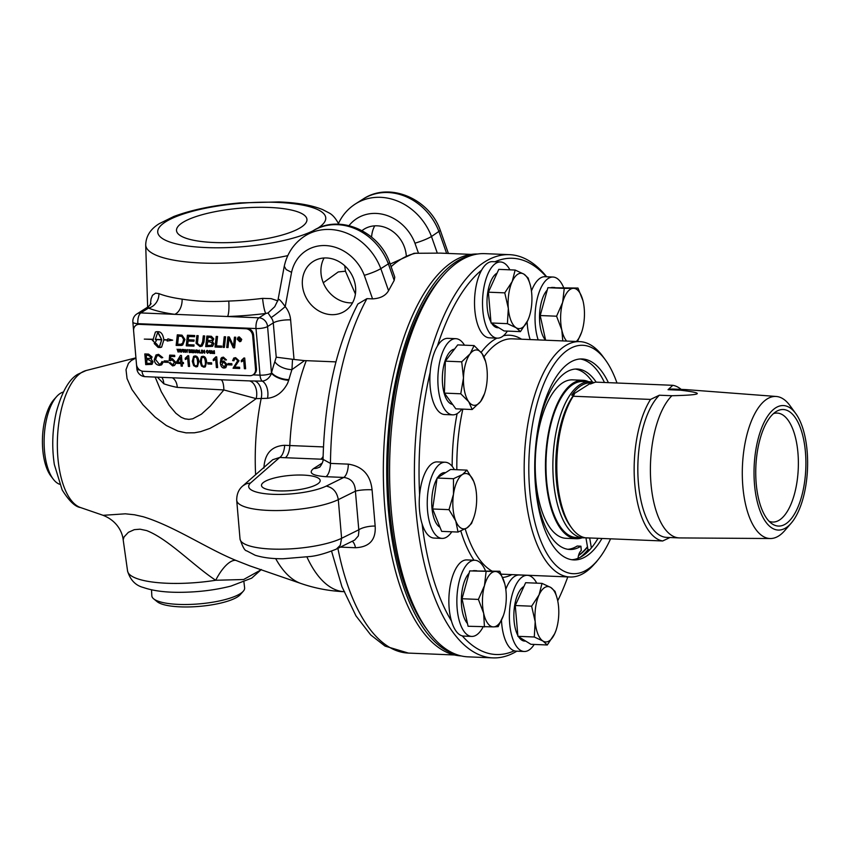<?xml version="1.0" encoding="UTF-8"?>
<svg xmlns="http://www.w3.org/2000/svg" width="850" height="850" viewBox="0 0 850 850"><rect width="100%" height="100%" fill="white"/><g stroke="black" fill="none" stroke-linecap="round" stroke-linejoin="round"><path stroke-width="1.27" d="M773.468 413.599A54.538 23.375 -87.6 0 1 777.166 413.079A54.538 23.375 -87.6 0 1 798.352 460.668A54.538 23.375 -87.6 0 1 779.418 520.062A54.538 23.375 -87.6 0 1 772.661 522.049A54.538 23.375 -87.6 0 1 769.027 521.231M139.336 324.349L140.261 323.765A6.981 6.046 57.6 0 0 137.913 324.169A6.981 6.046 -122.4 0 0 137.094 324.594L136.181 325.178A6.981 6.046 57.6 0 1 139.336 324.349L245.799 328.737A6.981 6.046 57.6 0 1 252.673 335.718L255.542 369.24A6.981 6.046 57.6 0 1 252.981 374.871A6.981 6.046 57.6 0 1 249.826 375.7L143.363 371.301A6.981 6.046 57.6 0 1 136.489 364.321L133.609 330.809A6.981 6.046 57.6 0 1 136.181 325.178M241.411 361.792L241.251 360.549L244.715 358.02L245.629 368.751L244.449 368.677L243.727 360.315L241.411 361.792L241.294 360.527L243.961 357.956M241.984 360.145L241.251 360.549M245.629 368.751L244.396 368.698L243.684 360.347M242.675 361.144L241.357 361.824M224.379 347.406L223.051 347.353L224.262 336.749L225.558 336.802L224.379 347.406L223.093 347.321L224.219 336.749M212.798 341.031L212.128 341.349L213.934 343.612L212.606 346.364L205.7 346.641L206.879 336.037L211.384 336.292L213.764 338.853L212.766 341.041M210.853 345.546L212.617 343.527L210.29 341.913L207.623 341.796L207.177 345.493L211.799 345.249M210.8 345.578L212.574 343.559L210.237 341.934L207.57 341.828M207.708 340.627L211.894 340.372L212.511 338.884L210.322 337.386L208.08 337.291L207.708 340.627M211.937 340.34L212.564 338.853L210.364 337.354L208.08 337.291M212.638 346.354L205.7 346.641M205.753 346.609L206.922 336.037M240.869 341.381L239.732 341.679L237.267 339.182L238.127 337.195L239.275 336.897L241.74 339.394L240.847 341.402L239.689 341.711L237.224 339.214L238.106 337.206M239.7 341.286L241.411 339.352L239.349 337.259L238.361 337.546M240.646 341.041L239.647 341.307L241.357 339.384L239.307 337.291L238.383 337.524M239.349 337.259L237.596 339.224L239.647 341.307M193.949 341.243L188.116 340.999L187.712 344.686L194.055 344.951L193.917 346.152L186.246 345.833L187.425 335.229L194.703 335.527L194.565 336.738L188.626 336.494L188.254 339.798L194.087 340.032L193.949 341.243L188.116 340.999M194.576 336.706L188.626 336.494M193.928 346.12L186.246 345.833M186.288 345.801L187.468 335.229M240.624 340.648L239.126 339.511L238.648 340.563L238.425 338.002M239.498 339.586L238.893 339.511M240.359 338.746L239.679 339.479L240.646 340.68L239.445 339.618M239.349 339.171L239.955 338.767L239.392 339.139L239.955 338.767L238.85 338.332L238.871 339.15L239.902 338.799L238.797 338.364M238.988 340.606L238.383 338.002L240.316 338.778L239.679 339.479L240.316 338.778M181.443 345.44L176.141 345.419L177.321 334.815L182.017 335.176L184.949 339.479L182.729 344.951L176.141 345.419M182.729 344.951L181.39 345.461M177.618 344.271L181.093 344.197L182.761 343.017L183.589 339.362L181.826 336.377L178.521 336.079L177.618 344.271M181.093 344.197L182.803 342.996L183.632 339.331L181.826 336.377M181.146 344.176L182.006 343.825L181.146 344.176M176.194 345.387L177.363 334.815M181.868 336.356L178.521 336.079M180.03 352.112L178.861 349.562L178.075 352.027L177.129 349.18M178.394 352.081L177.076 349.18L178.171 351.666L179.01 349.265L179.807 351.741L180.189 349.308M179.807 351.741L180.508 349.329L180.019 352.144L178.819 349.594M178.171 351.666L178.585 349.244M156.761 331.659L158.918 331.744C161.5 332.308 163.136 334.953 163.827 339.681L167.556 339.83L167.896 338.853L172.688 340.17L167.142 341.052L167.482 340.074L163.848 339.926L161.617 347.129L160.278 347.501L158.111 347.416L154.179 343.496L156.336 343.581L159.173 347.204L161.681 339.83L155.369 339.575L156.464 340.276L155.061 343.028L152.267 340.096L153.287 340.138L153.212 339.479L144.309 339.118L153.191 339.246L155.423 332.031L156.761 331.659M153.191 339.246L155.444 332.021M153.287 340.138L153.255 339.447L144.309 339.118M155.083 342.975L152.341 340.106M159.46 347.044L161.734 339.798L155.369 339.575M157.866 331.967L155.348 339.331L161.659 339.586L157.579 332.116M161.638 347.119L158.164 347.384L154.232 343.496M172.529 340.149L167.184 341.02L167.524 340.043L163.848 339.926M167.928 338.863L167.556 339.83M157.909 331.936L161.659 339.586M185.449 352.336L184.174 349.478M187.074 352.399L185.916 349.86L185.077 352.357L184.121 349.478L185.215 351.964L185.629 349.531L186.862 352.027L187.553 349.616L187.074 352.431L185.863 349.892M186.862 352.027L187.244 349.605M185.215 351.964L185.672 349.541M204.637 335.941L203.936 342.168L202.098 346.067L199.984 346.577L196.084 343.326L196.839 335.623L198.188 335.676L197.413 343.4L199.814 345.397L201.312 345.015L202.64 341.721L203.288 335.888L204.637 335.941M201.312 345.015L202.47 343.124L203.331 335.888M202.119 346.056L200.026 346.556L196.127 343.294L196.201 341.402M196.244 341.381L196.881 335.623M190.857 352.41L189.21 352.495L188.976 349.669M190.06 352.219L190.942 351.124L190.379 350.094L189.306 350.019L189.497 352.197L190.697 352.049L190.889 351.146L189.306 350.019M191.261 351.178L190.134 352.559L189.167 352.527L188.923 349.669L190.729 349.987L191.261 351.178M190.836 352.421L190.177 352.538M221.68 346.088L221.553 347.289L215.05 347.023L216.219 336.419L217.558 336.473L216.516 345.876L221.68 346.088M221.553 347.257L215.05 347.023M215.093 346.991L216.261 336.419M193.598 351.369L192.121 351.337L192.196 352.314L193.874 352.718L191.919 352.601L191.675 349.786M193.587 350.168L192.015 350.136L192.089 351.007L193.598 351.401L192.121 351.337M193.874 352.718L191.877 352.633L191.633 349.786L193.598 350.2L192.015 350.136M235.748 337.227L234.589 347.831L233.24 347.777L228.937 338.374L228.023 347.554L226.716 347.501L227.896 336.897L229.319 336.961L233.538 346.173L234.441 337.174L235.748 337.227M233.538 346.173L234.483 337.174M228.034 347.533L226.716 347.501M226.769 347.48L227.938 336.908M234.589 347.799L233.293 347.746L228.937 338.374M199.038 352.07L197.083 352.814L196.849 349.998M198.794 350.774L198.985 352.102L197.041 352.846L196.796 349.998L198.751 350.806L198.422 351.39L198.751 350.806M198.273 352.548L198.666 352.059L198.316 352.516L198.666 352.059L197.327 351.517L197.37 352.527L198.624 352.091L197.285 351.549M198.167 351.209L197.221 350.317L197.253 351.209L198.401 350.837L197.179 350.349M198.985 352.102L198.103 352.856M183.334 351.889L184.036 349.467L183.547 352.293L182.346 349.743L181.549 352.208L180.593 349.329L181.688 351.815L182.538 349.403L183.334 351.889L183.717 349.456M181.688 351.815L182.144 349.392M181.592 352.176L180.657 349.329M183.558 352.261L182.346 349.743M202.034 353.026L201.492 350.189M201.684 353.037L201.439 350.189L201.726 353.005M195.468 352.803L194.257 351.528L194.119 349.881L195.362 352.484L196.222 349.977L196.361 351.624L195.426 352.824L194.172 349.892M195.362 352.484L195.914 349.956M210.959 353.249L208.909 351.921L210.067 350.466M210.29 353.09L211.097 351.974L209.61 350.922M210.715 352.994L211.055 352.006L209.631 350.901M210.088 350.784L209.227 351.974L210.237 353.111M208.866 351.953L210.014 350.487L211.416 352.027L210.269 353.441L208.909 351.921M209.366 350.646L210.014 350.487M210.938 353.271L210.311 353.409M201.174 352.686L199.538 352.952L199.293 350.094L199.856 352.623L201.174 352.686M201.206 352.984L199.538 352.952M199.58 352.92L199.336 350.104M212.319 353.451L211.788 350.614M213.424 353.494L212.16 351.018L211.99 353.462L211.746 350.614L213.244 353.101L214.296 350.721L214.54 353.568L214.041 351.135L213.424 353.526L212.117 351.05M213.244 353.101L213.86 350.699M214.242 353.526L213.998 351.167M204.765 353.164L202.799 350.859L202.661 353.079L202.417 350.232L204.372 352.538L204.521 350.317L204.765 353.164M204.234 350.306L204.372 352.538M202.704 353.047L202.459 350.232M204.446 353.122L202.799 350.859M162.764 357.595L161.489 357.871L158.621 355.534L156.899 355.927L155.635 359.624L159.248 364.161L160.756 363.789L161.946 361.558L163.306 361.973L161.649 364.852L159.513 365.351C156.336 364.969 154.615 363.035 154.317 359.55L156.049 354.939L158.546 354.322L162.764 357.595L161.532 357.85L158.663 355.502L156.921 355.916M160.809 363.768L161.989 361.569M161.649 364.852L159.471 365.373C156.294 364.99 154.562 363.067 154.275 359.571L156.018 354.949M208.431 351.231L207.368 350.678L206.529 351.794L207.496 353.005L208.579 352.421L207.549 353.324L206.167 351.783L207.304 350.381L208.431 351.252L207.326 350.699L206.529 351.794M208.622 352.389L207.602 353.303L206.21 351.751L207.357 350.349M206.635 350.551L207.304 350.381M208.579 352.421L207.602 353.303M207.538 352.973L208.261 352.283L207.538 352.973M207.496 353.005L208.218 352.314M174.388 365.489L172.688 365.893L169.203 362.769M174.771 356.533L170.776 356.405L170.722 359.082M170.372 360.729L169.235 360.527L169.734 355.109M172.582 364.809L174.484 362.291L172.136 359.773L170.404 360.74M170.988 360.071L169.182 360.559L169.681 355.109L174.664 355.311L174.771 356.564L170.776 356.405M173.57 364.576L172.539 364.841L174.441 362.312L172.093 359.794L170.351 360.761M172.688 365.893L175.153 364.735L175.738 362.249L172.316 358.658L170.691 359.104M172.635 365.914L169.161 362.801L170.436 362.748L172.539 364.841M151.162 359.029L153.032 361.845L152.001 364.331L145.722 364.629L144.808 353.94L148.569 354.099L152.118 356.968L151.141 359.051M150.386 363.481L151.704 361.749L148.994 359.816L146.678 359.72L146.944 363.418L151.066 363.258M150.344 363.513L151.661 361.781L148.941 359.848L146.625 359.752M149.982 358.477L150.875 357.053L148.293 355.311L146.285 355.226L146.519 358.487L150.365 358.307M149.94 358.498L150.833 357.074L148.251 355.342L146.242 355.257M152.033 364.321L145.722 364.629M145.764 364.597L144.851 353.94M197.551 366.52L196.084 366.86L193.715 365.659L192.344 361.271L193.63 356.309M195.989 365.776C197.242 366.127 197.784 364.692 197.614 361.484C197.232 358.264 196.446 356.777 195.224 357.032L193.896 357.765L193.566 361.346C193.949 364.576 194.746 366.063 195.946 365.808L196.754 365.596M195.946 365.808C197.2 366.159 197.742 364.724 197.561 361.516C197.189 358.296 196.393 356.809 195.181 357.053L193.896 357.765M193.673 365.691L192.302 361.303L193.609 356.32L195.107 355.969C197.242 355.991 198.486 357.85 198.836 361.569L197.529 366.541L196.042 366.881L193.715 365.659M168.109 362.355L164.316 362.196L164.209 360.878L167.992 361.038L168.109 362.355M168.109 362.323L164.316 362.196M164.369 362.164L164.252 360.878M205.339 366.839L203.873 367.179L201.503 365.978L200.133 361.59L201.418 356.628L202.884 356.299C205.02 356.309 206.263 358.169 206.624 361.888L205.317 366.86L203.83 367.211L201.45 366.01L200.09 361.622L201.386 356.639M203.777 366.106C204.967 366.584 205.509 365.149 205.403 361.813C205.02 358.583 204.223 357.096 203.012 357.351L201.684 358.084L201.354 361.675C201.737 364.894 202.523 366.382 203.734 366.127L204.553 365.904M203.734 366.127C204.988 366.478 205.519 365.043 205.349 361.834C204.977 358.615 204.181 357.127 202.969 357.382L201.684 358.084M182.038 362.376L183.387 362.429L183.494 363.641L182.134 363.587L182.357 366.138L181.124 366.095L180.912 363.534L176.556 363.354L176.46 362.142L180.434 355.406L181.443 355.449L182.038 362.376M182.357 366.106L181.178 366.063L180.954 363.502L176.609 363.322L176.46 362.142M176.502 362.121L180.455 355.406M180.806 362.323L180.391 357.499L177.661 362.196L180.848 362.302L180.434 357.478M183.483 363.609L182.134 363.587M211.692 364.119L207.952 363.97L207.836 362.674M207.899 363.991L207.793 362.674L211.576 362.833L211.692 364.151L207.952 363.97M185.948 357.829L188.679 355.714L189.603 366.435L188.371 366.392L187.648 358.031L185.332 359.507L185.215 358.233M186.671 358.817L185.332 359.507L185.268 358.211L187.935 355.651M189.593 366.414L188.413 366.361L187.648 358.031M225.303 359.954L224.74 358.796L222.456 358.487L223.454 358.19L222.413 358.519L221.468 362.27L223.784 360.942L227.046 364.522L225.781 367.657L224.219 368.05C222.041 368.071 220.724 366.297 220.288 362.716L221.722 357.542L223.391 357.138L226.472 359.922L225.261 359.975L223.412 358.211L222.413 358.519M225.803 367.646L224.262 368.018C222.084 368.05 220.777 366.276 220.331 362.695L221.021 358.233M221.468 362.27L222.339 361.314M224.134 366.945L225.824 364.522L223.678 362.058L222.7 362.302L223.624 362.089L221.829 364.321L224.092 366.966L224.995 366.722M224.092 366.966L225.781 364.554L223.678 362.058M226.472 359.922L225.261 359.975M213.966 358.987L216.697 356.862L217.611 367.593L216.389 367.54L215.666 359.189L213.339 360.666L213.233 359.391M213.393 360.634L213.286 359.369L215.942 356.798M217.611 367.561L216.431 367.519L215.666 359.189M214.657 359.986L213.339 360.666M228.183 364.799L228.023 363.513L231.816 363.672L231.923 364.99L228.183 364.799L228.066 363.513M231.923 364.99L228.14 364.831M233.909 360.793L232.634 360.602L233.771 358.062L235.62 357.648L238.999 360.74L234.653 367.041L239.572 367.243L239.679 368.507L233.059 368.231L237.724 360.655L235.684 358.732L234.621 358.976L233.909 360.793L232.634 360.602M239.679 368.475L233.102 368.199L237.777 360.623L235.726 358.7L234.621 358.976M232.677 360.57L233.792 358.041M137.913 324.169L137.859 323.669A8.723 3.74 -87.6 0 1 140.824 312.928A8.723 7.554 -122.4 0 0 136.871 313.958A8.723 8.723 0 0 0 132.855 322.076A8.723 2.242 -4.9 0 0 137.859 323.669L246.712 328.153A6.981 6.046 57.6 0 1 253.597 335.134L256.466 368.656A6.981 6.046 57.6 0 1 253.906 374.287L252.981 374.871L260.015 375.158A8.723 3.74 92.4 0 0 262.257 381.108A13.09 7.841 -92.1 0 1 267.495 398.31C276.197 397.29 282.901 392.254 287.629 383.223L288.926 379.599A141.291 60.552 -87.6 0 1 291.964 369.591L292.517 359.274L294.026 359.465L290.626 319.887A13.09 3.368 -4.9 0 0 273.286 322.904L276.229 357.181L292.517 359.274M59.564 484.234A46.569 19.954 -87.6 0 1 53.274 479.177A46.569 19.954 -87.6 0 1 44.2 437.41A46.569 19.954 -87.6 0 1 56.684 396.536A46.569 19.954 -87.6 0 1 60.297 393.401A46.569 19.954 -87.6 0 1 63.378 392.02M56.684 396.536L54.071 399.436A43.191 18.509 92.4 0 0 42.5 437.346A43.191 18.509 92.4 0 0 50.915 476.074L53.274 479.177M461.125 655.913A201.121 86.201 -87.6 0 1 383.414 479.899A201.121 86.201 -87.6 0 1 453.241 261.343A201.121 86.201 -87.6 0 1 477.7 254.012M589.741 549.791L587.977 549.716L585.947 537.901L589.688 538.05L591.377 547.931M578.021 558.322A9.818 4.207 -87.6 0 1 581.294 550.609L580.922 546.199L577.171 546.04A90.312 38.707 -87.6 0 1 567.874 549.302M575.312 369.049A90.312 38.707 -87.6 0 1 592.567 382.171M580.922 546.199A90.312 38.707 -87.6 0 1 569.744 549.482A90.312 38.707 -87.6 0 1 535.149 481.1M537.083 434.318A90.312 38.707 -87.6 0 1 577.182 369.017A90.312 38.707 -87.6 0 1 596.19 382.149M587.977 549.716A103.402 44.317 -87.6 0 1 580.093 557.377M464.472 345.185A38.123 16.341 92.4 0 0 455.834 338.683A38.123 16.341 92.4 0 0 440.661 358.041A38.123 16.341 92.4 0 0 452.699 414.853A38.123 16.341 92.4 0 0 461.837 409.084M452.593 404.398A27.699 11.868 -87.6 0 1 444.38 363.152A27.699 11.868 -87.6 0 1 454.495 349.127M455.834 338.683L447.833 338.353A38.123 16.341 -87.6 0 0 437.421 346.056A38.123 16.341 92.4 0 0 432.661 357.712A38.123 16.341 92.4 0 0 430.142 372.438A38.123 16.341 -87.6 0 0 444.688 414.524L452.699 414.853M484.468 393.816L480.611 401.487L472.196 409.509L468.722 401.742A27.699 11.868 92.4 0 0 480.611 401.487A27.699 11.868 92.4 0 0 484.468 393.816A27.699 11.868 92.4 0 0 487.263 377.379A27.699 11.868 92.4 0 0 485.775 362.259A27.699 11.868 92.4 0 0 482.024 353.536L485.499 361.303M460.774 393.794L463.484 377.899A27.699 11.868 92.4 0 0 468.722 401.742L460.774 393.794L444.401 393.114L445.347 361.154L457.714 344.909L474.087 345.578L482.024 353.536A27.699 11.868 92.4 0 0 470.135 353.802A27.699 11.868 92.4 0 0 463.484 377.899L461.72 361.824L470.135 353.802L474.087 345.578M444.401 393.114L455.823 408.839L472.196 409.509M445.347 361.154L461.72 361.824M454.357 469.614A38.123 16.341 92.4 0 0 445.209 462.23A38.123 16.341 92.4 0 0 427.539 510.531A38.123 16.341 92.4 0 0 442.064 538.401A38.123 16.341 92.4 0 0 451.786 531.792M440.013 527.266A27.699 11.868 -87.6 0 1 431.938 507.737A27.699 11.868 -87.6 0 1 437.027 478.561M437.495 477.785A27.699 11.868 -87.6 0 1 444.784 472.632L445.559 472.664M445.209 462.23L437.208 461.901A38.123 16.341 -87.6 0 0 419.613 494.764A38.123 16.341 92.4 0 0 419.539 510.202A38.123 16.341 92.4 0 0 422.121 523.951A38.123 16.341 -87.6 0 0 434.063 538.071L442.064 538.401M473.843 517.374L471.548 523.483L467.033 527.861A27.699 11.868 92.4 0 0 473.843 517.374A27.699 11.868 92.4 0 0 476.021 508.098A27.699 11.868 92.4 0 0 475.15 485.807A27.699 11.868 92.4 0 0 473.737 481.429L475.097 485.626M458.044 532.047L455.759 520.954A27.699 11.868 92.4 0 0 467.033 527.861L458.044 532.047L441.671 531.378L432.639 508.991L437.102 478.029L450.606 469.466L466.979 470.135L473.737 481.429A27.699 11.868 92.4 0 0 462.464 474.513L466.979 470.135M449.013 509.66L453.475 494.275A27.699 11.868 92.4 0 0 455.759 520.954L449.013 509.66L432.639 508.991M453.475 478.709L462.464 474.513A27.699 11.868 92.4 0 0 453.475 494.275L453.475 478.709L437.102 478.029M485.435 570.679A38.123 16.341 92.4 0 0 474.831 560.246A38.123 16.341 92.4 0 0 457.821 588.327A38.123 16.341 92.4 0 0 464.1 631.508A38.123 16.341 92.4 0 0 471.686 636.416A38.123 16.341 92.4 0 0 483.119 626.896M467.468 623.507A27.699 11.868 -87.6 0 1 466.608 622.434A27.699 11.868 -87.6 0 1 461.422 597.284A27.699 11.868 -87.6 0 1 469.062 573.261M472.802 570.839A27.699 11.868 -87.6 0 1 474.406 570.648L476.744 570.743M474.831 560.246L466.831 559.916A38.123 16.341 -87.6 0 0 451.265 580.741A38.123 16.341 -87.6 0 0 451.446 620.989A38.123 16.341 92.4 0 0 456.099 631.168A38.123 16.341 92.4 0 0 462.272 635.885A38.123 16.341 -87.6 0 0 463.686 636.087L471.686 636.416M503.444 615.432L498.185 626.641L493.553 626.886A27.699 11.868 92.4 0 0 503.466 615.389A27.699 11.868 92.4 0 0 504.252 612.818A27.699 11.868 92.4 0 0 505.07 585.129A27.699 11.868 92.4 0 0 504.762 583.822A27.699 11.868 92.4 0 0 495.189 571.519L499.821 571.274L504.762 583.822M484.447 626.949L483.661 613.275A27.699 11.868 92.4 0 0 493.553 626.886L468.074 626.269L462.028 598.74L469.721 570.903L495.189 571.519A27.699 11.868 92.4 0 0 484.479 585.586L486.094 571.582M478.401 599.42L484.479 585.586A27.699 11.868 92.4 0 0 483.661 613.275L478.401 599.42L462.028 598.74M469.721 570.903L499.821 571.274M536.743 583.164A38.123 16.341 92.4 0 0 527.351 575.312A38.123 16.341 92.4 0 0 509.458 612.722A38.123 16.341 92.4 0 0 524.206 651.482A38.123 16.341 92.4 0 0 528.923 650.101A38.123 16.341 92.4 0 0 534.214 644.438M517.82 635.396A27.699 11.868 -87.6 0 1 514.293 608.154A27.699 11.868 -87.6 0 1 523.494 586.723A27.699 11.868 -87.6 0 1 523.929 586.468M525.736 641.123L524.631 641.081A27.699 11.868 -87.6 0 1 518.617 636.756M501.479 620.341A38.123 16.341 -87.6 0 0 514.261 650.803A38.123 16.341 92.4 0 0 516.205 651.153L524.206 651.482M505.793 589.305A38.123 16.341 -87.6 0 1 519.35 574.982L527.351 575.312M550.758 587.456L555.029 591.356L557.281 598.889A27.699 11.868 92.4 0 0 550.758 587.456A27.699 11.868 92.4 0 0 539.059 594.883L542.013 583.376L550.758 587.456M555.953 630.541L554.71 633.654A27.699 11.868 92.4 0 0 555.985 630.456A27.699 11.868 92.4 0 0 558.577 606.847A27.699 11.868 92.4 0 0 557.281 598.889M547.294 644.98L543.023 641.081A27.699 11.868 92.4 0 0 554.71 633.654L547.294 644.98L530.921 644.3L517.905 636.321L515.259 605.519L531.633 606.199L539.059 594.883A27.699 11.868 92.4 0 0 535.192 621.69L531.633 606.199M534.278 637.001L535.192 621.69A27.699 11.868 92.4 0 0 543.023 641.081L534.278 637.001L517.905 636.321M515.259 605.519L525.64 582.707L542.013 583.376M597.391 560.564L596.774 561.404A27.699 11.868 92.4 0 0 597.327 560.628M594.936 563.391A27.699 11.868 92.4 0 0 596.774 561.404L593.332 565.218M563.614 287.481A38.123 16.341 92.4 0 0 560.586 281.956A38.123 16.341 92.4 0 0 552.999 277.036A38.123 16.341 92.4 0 0 537.189 298.892A38.123 16.341 92.4 0 0 538.178 339.904M545.551 340.202A27.699 11.868 -87.6 0 1 544.776 339.235A27.699 11.868 -87.6 0 1 539.591 314.075A27.699 11.868 -87.6 0 1 547.241 290.052M550.97 287.629A27.699 11.868 -87.6 0 1 552.574 287.449L554.912 287.544M530.177 339.564A38.123 16.341 -87.6 0 1 527.128 321.821M531.452 291.029A38.123 16.341 -87.6 0 1 544.999 276.707L552.999 277.036M562.785 340.914L561.829 330.066L556.58 316.211L562.647 302.388A27.699 11.868 92.4 0 0 561.829 330.066A27.699 11.868 92.4 0 0 566.663 341.073M564.262 288.373L573.357 288.32A27.699 11.868 92.4 0 0 562.647 302.388L564.262 288.373L547.889 287.704L577.989 288.065L582.93 300.613A27.699 11.868 92.4 0 0 573.357 288.32L577.989 288.065M576.332 341.477A27.699 11.868 92.4 0 0 581.634 332.18A27.699 11.868 92.4 0 0 582.431 329.609A27.699 11.868 92.4 0 0 583.249 301.931A27.699 11.868 92.4 0 0 582.941 300.624L582.93 300.592M581.623 332.223L577.437 341.519M545.626 340.202L540.207 315.531L556.58 316.211M540.207 315.531L547.889 287.704M509.873 269.822A38.123 16.341 92.4 0 0 500.491 261.97A38.123 16.341 92.4 0 0 495.773 263.362A38.123 16.341 92.4 0 0 482.534 304.884A38.123 16.341 92.4 0 0 497.346 338.151A38.123 16.341 92.4 0 0 507.354 331.096M498.876 327.781L497.771 327.739A27.699 11.868 -87.6 0 1 491.746 323.414M490.96 322.054A27.699 11.868 -87.6 0 1 487.422 294.812A27.699 11.868 -87.6 0 1 496.623 273.392A27.699 11.868 -87.6 0 1 497.059 273.137M500.491 261.97L492.479 261.641A38.123 16.341 92.4 0 0 487.762 263.033A38.123 16.341 92.4 0 0 481.621 270.119A38.123 16.341 -87.6 0 0 475.033 312.12A38.123 16.341 -87.6 0 0 489.345 337.822L497.346 338.151M516.152 327.739L507.408 323.659L508.321 308.348A27.699 11.868 92.4 0 0 516.152 327.739A27.699 11.868 92.4 0 0 527.85 320.322L520.434 331.638L516.152 327.739M504.772 292.857L512.199 281.541A27.699 11.868 92.4 0 0 508.321 308.348L504.772 292.857L488.399 292.188L493.584 280.776L498.78 269.365L515.153 270.045L523.887 274.125A27.699 11.868 92.4 0 0 512.199 281.541L515.153 270.045M529.082 317.209L527.85 320.322A27.699 11.868 92.4 0 0 529.114 317.114A27.699 11.868 92.4 0 0 531.717 293.516A27.699 11.868 92.4 0 0 530.421 285.558A27.699 11.868 92.4 0 0 523.887 274.125L528.169 278.024L530.421 285.558M507.408 323.659L491.034 322.979L497.547 326.974L504.061 330.958L520.434 331.638M491.034 322.979L488.399 292.188M582.229 537.774A79.294 33.979 -87.6 0 1 576.3 538.73L566.058 538.305A79.294 33.979 -87.6 0 1 535.256 469.104A79.294 33.979 -87.6 0 1 562.785 382.744A79.294 33.979 -87.6 0 1 572.592 379.854L582.834 380.279A79.294 33.979 -87.6 0 1 588.668 381.714M576.3 538.73A79.294 33.979 -87.6 0 1 545.498 469.529A79.294 33.979 -87.6 0 1 573.028 383.159A79.294 33.979 -87.6 0 1 582.834 380.279M571.699 527.988L570.254 526.001A75.916 32.534 -87.6 0 1 555.857 460.307A75.916 32.534 -87.6 0 1 574.366 394.166L573.208 396.238A78.094 33.469 92.4 0 0 571.699 527.988A78.094 33.469 92.4 0 0 585.342 537.784L662.681 540.972A78.094 33.469 -87.6 0 1 634.769 484.054A78.094 33.469 -87.6 0 1 650.548 399.426L573.208 396.238M585.214 537.763A78.094 33.469 -87.6 0 1 583.238 537.816A78.094 33.469 -87.6 0 1 552.904 469.657A78.094 33.469 -87.6 0 1 580.019 384.604A78.094 33.469 -87.6 0 1 589.677 381.756A78.094 33.469 -87.6 0 1 594.054 382.617M791.212 523.133A62.305 26.701 -87.6 0 1 785.963 527.786A62.305 26.701 -87.6 0 1 754.513 484.489A62.305 26.701 -87.6 0 1 775.678 407.83A62.305 26.701 -87.6 0 1 795.738 413.536A62.305 26.701 -87.6 0 1 807.5 468.913A62.305 26.701 -87.6 0 1 791.212 523.133L784.741 530.612A71.103 30.473 -87.6 0 1 778.749 535.925A71.103 30.473 -87.6 0 1 770.398 538.528L679.734 537.923A74.237 31.811 -87.6 0 1 679.256 537.912A74.237 31.811 -87.6 0 1 650.611 478.231A74.237 31.811 -87.6 0 1 671.904 395.728C687.257 395.377 695.64 394.74 697.053 393.826C698.519 392.913 693.037 391.712 680.606 390.203L668.047 389.693L672.807 385.305L595.457 382.118L590.357 384.019L591.058 382.914A76.999 33.001 92.4 0 0 571.699 395.197L574.366 394.166M571.699 395.197L591.058 382.914M583.238 537.816L576.353 537.529A78.094 33.469 -87.6 0 1 546.008 469.37A78.094 33.469 -87.6 0 1 573.123 384.317A78.094 33.469 -87.6 0 1 582.792 381.48L589.677 381.756M671.904 395.728L659.334 395.218L650.548 399.426M672.807 385.305A78.094 33.469 -87.6 0 1 681.19 389.396M668.047 389.693A74.237 31.811 -87.6 0 1 672.817 389.056L685.387 389.576A74.237 31.811 -87.6 0 1 685.854 389.598L776.263 396.472A71.103 30.473 -87.6 0 1 789.905 405.535L795.738 413.536M680.606 390.203A74.237 31.811 -87.6 0 1 685.387 389.576M662.681 540.972L670.002 537.529M776.008 411.666A58.31 24.99 -87.6 0 1 776.294 411.485A58.31 24.99 -87.6 0 1 805.471 452.519A58.31 24.99 -87.6 0 1 785.634 523.951A58.31 24.99 -87.6 0 1 771.673 523.558A58.31 24.99 -87.6 0 1 755.841 467.118A58.31 24.99 -87.6 0 1 776.008 411.666M770.398 538.528A71.103 30.473 -87.6 0 1 742.337 476.988A71.103 30.473 -87.6 0 1 767.008 399.033A71.103 30.473 -87.6 0 1 776.263 396.472M679.256 537.912L666.697 537.391A74.237 31.811 -87.6 0 1 638.042 477.711A74.237 31.811 -87.6 0 1 659.334 395.218M605.359 359.858L603.043 356.681A117.799 50.49 92.4 0 0 579.7 341.615A117.799 50.49 92.4 0 0 565.122 345.897A117.799 50.49 92.4 0 0 524.227 474.194A117.799 50.49 92.4 0 0 569.989 577.001A117.799 50.49 92.4 0 0 584.566 572.719A117.799 50.49 92.4 0 0 594.49 563.911L597.061 560.936A114.304 48.992 -87.6 0 1 587.424 569.489A114.304 48.992 -87.6 0 1 529.784 445.729A114.304 48.992 -87.6 0 1 605.359 359.858A114.304 48.992 -87.6 0 1 616.994 383.01M419.613 494.764A198.284 84.979 -87.6 0 1 430.142 372.438M451.446 620.989A198.284 84.979 -87.6 0 1 422.121 523.951M514.261 650.803A198.284 84.979 -87.6 0 1 462.272 635.885M567.789 576.916A198.284 84.979 -87.6 0 1 557.717 600.801M494.987 261.747A198.284 84.979 -87.6 0 1 546.284 276.76M437.421 346.056A198.284 84.979 -87.6 0 1 481.621 270.119M610.566 538.826A114.304 48.992 -87.6 0 1 597.061 560.936M601.97 538.464A100.566 43.095 -87.6 0 1 586.287 556.251A100.566 43.095 -87.6 0 1 573.846 559.916A100.566 43.095 -87.6 0 1 534.778 472.154A100.566 43.095 -87.6 0 1 569.691 362.621A100.566 43.095 -87.6 0 1 582.133 358.966A100.566 43.095 -87.6 0 1 608.398 382.649M492.873 657.879L468.063 656.848A201.779 86.477 -87.6 0 1 428.071 631.04A201.779 86.477 -87.6 0 1 389.969 451.679A201.779 86.477 -87.6 0 1 442.712 276.069A201.779 86.477 -87.6 0 1 459.723 260.982A201.779 86.477 -87.6 0 1 484.702 253.64L509.511 254.66A201.779 86.477 92.4 0 0 484.543 262.012A201.779 86.477 92.4 0 0 414.492 481.78A201.779 86.477 92.4 0 0 492.873 657.879A201.779 86.477 92.4 0 0 516.8 651.185M428.071 631.04L425.754 627.863A198.284 84.979 -87.6 0 1 388.322 451.616A198.284 84.979 -87.6 0 1 440.151 279.044L442.712 276.069M546.667 276.781A201.779 86.477 92.4 0 0 509.511 254.66M587.456 546.741A100.566 43.095 -87.6 0 1 578.595 555.252M587.531 547.156A100.566 43.095 -87.6 0 1 578.51 555.602M598.028 538.305A100.566 43.095 -87.6 0 1 582.356 556.091A100.566 43.095 -87.6 0 1 571.88 559.725M580.168 358.987A100.566 43.095 -87.6 0 1 604.456 382.489M475.405 254.416A201.121 86.201 92.4 0 0 456.631 261.481A201.121 86.201 92.4 0 0 386.718 473.461A201.121 86.201 92.4 0 0 458.862 655.318M243.918 581.889L244.619 587.86A46.569 11.996 175.1 0 1 243.323 591.175A46.569 11.996 175.1 0 1 240.274 593.672A46.569 11.996 175.1 0 1 194.661 604.212A46.569 11.996 175.1 0 1 153.68 598.857A46.569 11.996 175.1 0 1 151.831 595.808L151.512 589.804M153.68 598.857L157.197 601.715A43.191 11.124 -4.9 0 0 195.213 606.688A43.191 11.124 -4.9 0 0 237.511 596.902A43.191 11.124 -4.9 0 0 240.337 594.586L243.323 591.175M276.229 357.181L274.837 361.675A13.09 6.524 -161.8 0 0 291.964 369.591L304.513 360.612L294.026 359.465M274.837 361.675A154.339 66.151 92.4 0 0 271.533 372.608A13.09 5.684 -164.4 0 0 288.926 379.599M151.087 303.673L148.421 306.627L148.474 308.082A112.508 28.974 -4.9 0 0 174.718 314.33L227.534 316.508A112.508 28.974 -4.9 0 0 265.806 313.469L268.016 312.981L271.118 317.592A8.723 7.554 57.6 0 1 273.286 322.904L267.58 326.527A8.723 7.554 -122.4 0 0 258.984 317.804A8.723 3.74 92.4 0 0 256.02 328.536A8.723 2.242 -4.9 0 0 267.58 326.527L271.479 373.214A13.09 5.504 -163.6 0 0 288.745 380.237M245.799 328.737L246.712 328.153L256.02 328.536L260.015 375.158A8.723 2.242 175.1 0 0 271.479 373.214A8.542 5.812 131.9 0 1 270.991 374.521C268.94 378.473 266.029 380.672 262.257 381.108L254.904 381.013A726.644 576.81 128 0 1 249.486 380.906A13.09 8.521 -90.2 0 1 256.179 398.629L267.495 398.31M161.851 377.358A13.09 11.061 -70 0 1 163.795 383.754A104.252 26.849 -4.9 0 0 177.257 387.388A13.09 9.477 101.3 0 0 172.38 377.793M157.367 377.166L163.795 383.754M277.822 300.847L271.086 298.626L262.597 298.371A13.09 1.849 82.9 0 0 265.806 313.469L258.984 317.804L227.534 316.508A13.09 2.465 88 0 0 228.767 301.059C211.31 302.016 195.755 301.368 182.091 299.126A13.09 8.362 97.9 0 1 174.718 314.33L140.824 312.928L148.474 308.082A13.09 11.241 111.7 0 0 158.897 293.611L155.624 293.144L152.469 295.332L151.024 298.977L150.344 304.906M268.016 312.981L274.731 306.701L277.971 300.146L284.24 266.316M271.118 317.592A13.09 0.861 141 0 0 285.217 306.616C280.521 300.039 278.152 297.893 278.088 300.199M177.257 387.388L223.869 389.948A13.09 3.729 92.9 0 0 220.936 379.78L179.573 378.091M155.167 377.081L161.298 391.744L169.076 405.163L175.854 413.259L181.082 417.233L184.779 418.816L188.891 419.369L192.716 418.806L201.45 414.163L210.173 406.183L223.869 389.948L256.179 398.629L230.828 416.797L209.929 428.411L200.674 431.63L194.448 432.799L186.044 432.862L177.979 431.109L166.356 425.553L155.029 417.042L142.896 404.728L131.909 389.459L127.054 378.601L126.012 369.654L128.467 363.29L131.325 360.517L135.936 358.052M249.486 380.906L220.936 379.78M136.871 313.958L148.421 306.638M335.931 361.888L306.255 360.666A127.415 110.341 -122.4 0 0 304.513 360.612M323.446 446.919L289.808 445.538A149.175 38.123 175.2 0 1 284.665 445.294C271.575 446.027 264.648 453.645 263.904 468.138M143.321 516.768L134.481 514.771L125.343 513.814L103.126 515.323L80.495 507.535A69.137 29.633 -87.6 0 1 57.343 443.541A69.137 29.633 -87.6 0 1 81.377 372.629A69.137 29.633 -87.6 0 1 86.147 370.515L135.926 357.839M249.953 565.919L235.875 560.384C206.529 548.409 174.101 526.192 143.321 516.779M139.889 370.111A8.723 2.242 175.1 0 1 136.85 368.698A8.723 8.723 0 0 0 145.191 376.667A8.723 3.74 -87.6 0 1 141.95 371.078M290.626 319.887A21.813 18.891 -122.4 0 0 285.217 306.616L291.561 272.34L286.174 269.567L284.261 266.241C287.183 253.204 294.047 243.132 304.842 236.024L312.396 231.232A55.409 47.982 57.6 0 1 388.376 263.861L380.821 268.653A55.409 47.982 -122.4 0 0 304.842 236.024M389.683 262.597L394.783 277.142L394.188 280.436L388.556 290.689C385.634 295.726 380.301 298.446 372.555 298.871L366.945 298.647L357.85 304.034C336.228 346.014 324.636 397.779 323.043 459.351L323.053 459.351C323.754 461.922 318.824 468.807 319.6 466.958L319.6 466.958M312.396 231.232C338.598 213.477 378.824 230.828 389.672 262.554L388.376 263.861L394.188 280.436M291.561 272.34A42.319 36.646 57.6 0 1 325.507 245.565A42.319 36.646 57.6 0 1 364.299 275.347C371.301 273.201 376.816 270.969 380.821 268.653L388.556 290.689M302.419 285.217A29.453 25.5 -122.4 0 0 318.027 310.452A29.453 25.5 -122.4 0 0 344.771 311.174A29.453 25.5 -122.4 0 0 350.529 272.648A29.453 25.5 -122.4 0 0 313.225 261.449A29.453 25.5 -122.4 0 0 302.419 285.217M352.527 302.834A29.453 25.5 57.6 0 1 321.013 273.413A29.453 25.5 57.6 0 1 324.073 257.986M338.502 224.177L338.406 223.582C342.263 215.305 347.958 208.739 355.502 203.883L363.046 199.091A55.409 47.982 57.6 0 1 439.025 231.731L446.622 253.374M355.406 294.036L345.451 271.203L338.247 271.936L323.276 282.752M345.451 271.203L344.696 265.71M471.166 254.394L440.449 253.119L414.088 253.289M340.404 547.113L355.481 547.729C369.463 547.081 376.029 539.856 375.169 526.076L372.066 489.802C370.451 474.884 362.536 466.331 348.319 464.142L330.459 463.409L323.053 459.361M349.031 225.611A42.319 36.646 57.6 0 1 414.959 243.206C421.961 241.06 427.465 238.839 431.481 236.523L440.332 230.424M374.733 225.845A29.453 25.5 -122.4 0 0 371.599 237.139M362.015 230.637A29.453 25.5 57.6 0 1 363.874 229.309A29.453 25.5 57.6 0 1 390.681 230.074A29.453 25.5 57.6 0 1 406.247 255.393M300.826 227.428A65.45 16.851 175.1 0 1 228.554 242.611A65.45 16.851 175.1 0 1 176.534 230.722A65.45 16.851 175.1 0 1 182.644 222.551A65.45 16.851 175.1 0 1 255.457 207.357A65.45 16.851 175.1 0 1 306.956 219.544A65.45 16.851 175.1 0 1 300.826 227.428M322.352 462.995L313.639 468.52C308.061 472.908 312.152 475.639 325.911 476.701L343.772 477.445C351.209 478.422 355.087 483.013 355.406 491.194L358.913 531.101L358.349 535.914L354.694 540.048L336.303 549.132C326.092 553.244 317.56 555.688 310.707 556.452L283.092 558.758C277.291 558.758 266.337 558.673 255.223 555.273L246.681 550.843C244.811 550.811 242.59 546.858 240.029 538.964L236.714 500.321A55.409 14.269 -4.9 0 0 276.877 510.563A55.409 14.269 -4.9 0 0 338.3 499.651C336.972 491.948 332.934 487.433 326.209 486.115A42.319 10.901 175.1 0 1 272.967 494.317A42.319 10.901 175.1 0 1 250.538 482.991L279.724 457.459A161.564 41.607 -4.9 0 0 285.292 457.714A13.09 5.61 92.4 0 0 289.808 445.538A141.791 60.764 -87.6 0 1 306.255 360.666M355.481 547.729A13.09 5.61 92.4 0 0 352.229 541.269M336.388 549.1L340.276 545.296L341.604 538.294L358.721 529.837A13.09 4.356 171.9 0 1 375.169 526.076M372.066 489.802A13.09 2.359 -1.9 0 0 355.406 491.194L338.3 499.651L341.604 538.294A55.409 14.269 175.1 0 1 280.192 549.206A55.409 14.269 175.1 0 1 240.029 538.964M326.209 486.115L343.772 477.445A13.09 5.61 92.4 0 0 348.319 464.142M236.714 500.321C236.661 494.147 238.691 489.345 242.803 485.913L272.733 459.723L279.724 457.459A13.09 6.046 -86.9 0 0 284.665 445.294M242.983 485.754L246.256 483.777L250.538 482.991M313.639 468.52A13.09 11.337 -122.4 0 0 319.568 466.969L319.621 466.937M317.422 484.086A29.453 7.586 175.1 0 1 284.782 490.918A29.453 7.586 175.1 0 1 261.492 485.499A29.453 7.586 175.1 0 1 290.19 475.426A29.453 7.586 175.1 0 1 320.184 480.473A29.453 7.586 175.1 0 1 317.422 484.086M261.152 569.776L243.61 579.519L215.709 580.263A68.627 17.669 175.1 0 1 127.564 570.977L123.186 539.835L124.026 536.977L128.382 532.323L134.289 529.667L140.027 529.189L146.636 530.581C168.481 539.081 193.471 565.664 215.709 580.263A30.536 11.656 113.9 0 1 235.875 560.384M256.466 368.656L255.542 369.24M252.673 335.718L253.597 335.134M460.817 530.952A121.284 51.977 92.4 0 0 474.002 560.214M502.679 577.469A121.284 51.977 92.4 0 0 511.859 574.6M569.989 577.001L502.637 574.228A117.799 50.49 -87.6 0 1 501.224 574.122M491.757 570.945A117.799 50.49 -87.6 0 1 465.216 528.913M484.001 356.809A117.799 50.49 -87.6 0 1 497.771 343.124A117.799 50.49 -87.6 0 1 512.348 338.831L579.7 341.615M456.843 469.721A117.799 50.49 -87.6 0 1 462.846 409.126M521.571 339.214A121.284 51.977 92.4 0 0 503.423 335.75M496.953 338.13A121.284 51.977 92.4 0 0 481.142 352.389M457.109 413.652A121.284 51.977 92.4 0 0 452.168 466.331M254.904 381.013A13.09 8.447 -91.6 0 1 261.173 398.522A136.468 58.491 -87.6 0 0 255.616 474.693M182.091 299.126A99.429 25.606 175.1 0 1 158.897 293.611M262.597 298.371A99.429 25.606 175.1 0 1 228.767 301.059M343.889 591.685A141.791 60.764 -87.6 0 1 306.956 557.026M344.59 591.717C329.641 591.09 315.084 588.349 300.932 583.482A136.468 58.491 -87.6 0 1 275.666 558.588M287.789 255.627A97.399 25.086 175.1 0 1 145.701 244.906L147.645 307.126M364.299 275.347L372.555 298.871M313.108 230.786A84.32 21.718 175.1 0 1 201.684 247.35A84.32 21.718 175.1 0 1 165.612 221.85A84.32 21.718 175.1 0 1 277.334 202.406A84.32 21.718 175.1 0 1 316.922 228.714M391.117 266.677A200.472 85.914 -87.6 0 1 416.447 253.109M325.911 476.701A13.09 5.61 92.4 0 0 330.459 463.409A200.472 85.914 -87.6 0 1 366.945 298.647M454.633 654.989L408.404 653.087A200.472 85.914 -87.6 0 1 337.896 548.356M437.293 253.087L431.481 236.523A55.409 47.982 -122.4 0 0 355.502 203.883M414.959 243.206L418.455 253.183M285.292 457.714L320.811 459.181A13.09 5.61 92.4 0 0 323.106 456.397M320.811 459.181L323.053 459.425M485.775 362.259L485.286 360.336M184.057 378.282L181.358 378.165M249.921 565.909L300.932 583.482M145.191 376.667L184.089 378.271M132.855 322.076L136.85 368.698M145.701 244.906C146.009 236.024 150.556 228.937 159.322 223.635L173.804 216.495C191.866 209.716 214.019 205.179 240.242 202.884L278.959 201.928C297.086 202.619 311.642 205.169 322.607 209.578L328.918 212.851C332.467 214.614 335.665 218.259 338.544 223.773M390.203 264.063L414.088 253.268M440.342 230.456L448.407 253.449M363.046 199.091C389.247 181.347 429.484 198.698 440.321 230.414M408.404 653.087L385.061 646.096L370.738 634.939L355.969 615.878L341.923 586.649L331.564 551.151M123.176 539.846C122.453 532.036 116.811 520.572 102.956 515.291M261.322 569.521L251.696 578.138L230.945 586.086C214.965 590.134 197.88 592.216 179.669 592.322C164.942 592.386 152.873 590.782 143.459 587.531C135.532 585.501 130.241 579.976 127.564 570.977M80.495 507.535C75.172 506.823 69.052 500.947 62.146 489.897L54.326 464.472C51.691 446.824 52.371 429.271 56.387 411.836C61.954 391.701 69.116 379.185 77.849 374.266L86.147 370.515"/></g></svg>
